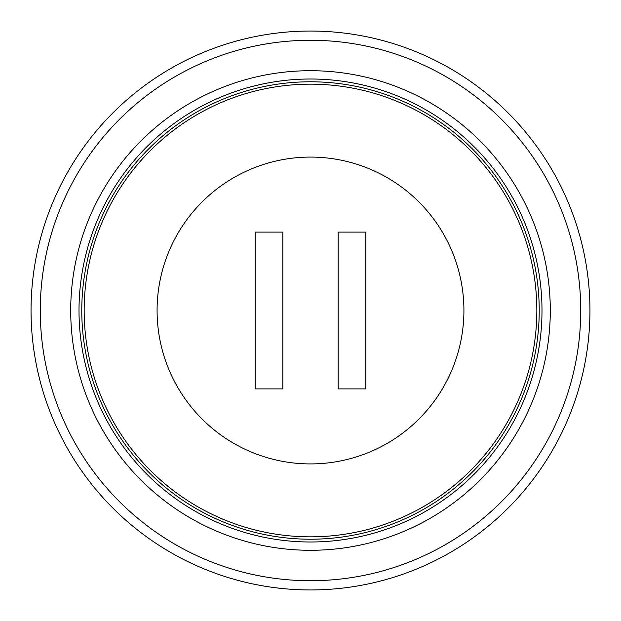 <?xml version="1.0" encoding="UTF-8"?>
<svg xmlns="http://www.w3.org/2000/svg" width="621" height="621" viewBox="0 0 621 621"><rect width="100%" height="100%" fill="white"/><g stroke="black" fill="none" stroke-linecap="round" stroke-linejoin="round"><path stroke-width="0.93" d="M589.95 310.5A279.45 279.45 0 0 0 310.5 31.05A279.45 279.45 0 0 0 31.05 310.5A279.45 279.45 0 0 0 310.5 589.95A279.45 279.45 0 0 0 589.95 310.5M580.728 310.5A270.228 270.228 0 0 0 310.5 40.272A270.228 270.228 0 0 0 40.272 310.5A270.228 270.228 0 0 0 310.5 580.728A270.228 270.228 0 0 0 580.728 310.5M550.291 310.5A239.791 239.791 0 0 1 310.5 550.291A239.791 239.791 0 0 1 70.709 310.5A239.791 239.791 0 0 1 310.5 70.709A239.791 239.791 0 0 1 550.291 310.5M541.993 310.5A231.493 231.493 0 0 0 310.5 79.007A231.493 231.493 0 0 0 79.007 310.5A231.493 231.493 0 0 0 310.5 541.993A231.493 231.493 0 0 0 541.993 310.5M539.222 310.5A228.722 228.722 0 0 0 310.5 81.778A228.722 228.722 0 0 0 81.778 310.5A228.722 228.722 0 0 0 310.5 539.222A228.722 228.722 0 0 0 539.222 310.5A228.722 228.722 0 0 1 310.5 539.222A228.722 228.722 0 0 1 81.778 310.5A228.722 228.722 0 0 1 310.5 81.778A228.722 228.722 0 0 1 539.222 310.5A228.722 228.722 0 0 0 310.5 81.778A228.722 228.722 0 0 0 81.778 310.5A228.722 228.722 0 0 0 310.5 539.222A228.722 228.722 0 0 0 539.222 310.5M255.161 310.5L255.161 388.893L282.834 388.893L282.834 232.107L255.161 232.107L255.161 310.5M338.166 310.5L338.166 388.893L365.839 388.893L365.839 232.107L338.166 232.107L338.166 310.5M536.831 310.5A226.331 226.331 0 0 1 310.5 536.831A226.331 226.331 0 0 1 84.169 310.5A226.331 226.331 0 0 1 310.5 84.169A226.331 226.331 0 0 1 536.831 310.5M463.918 310.5A153.418 153.418 0 0 0 310.5 157.082A153.418 153.418 0 0 0 157.082 310.5A153.418 153.418 0 0 0 310.5 463.918A153.418 153.418 0 0 0 463.918 310.5"/></g></svg>

